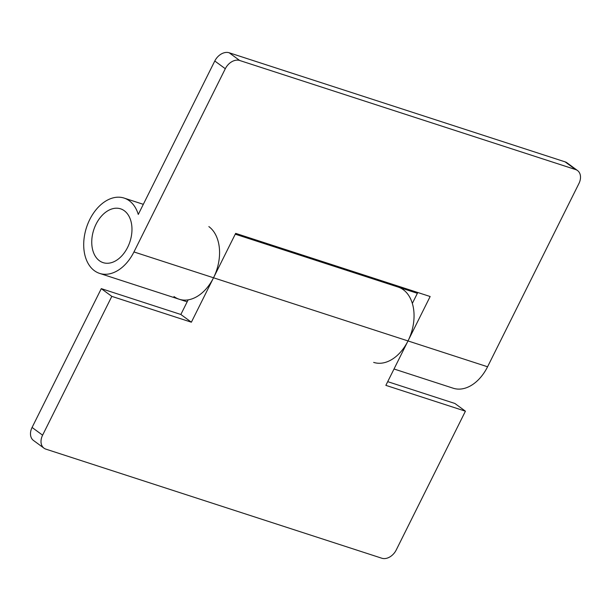 <?xml version="1.0" encoding="UTF-8"?>
<svg xmlns="http://www.w3.org/2000/svg" width="611" height="611" viewBox="0 0 611 611"><rect width="100%" height="100%" fill="white"/><g stroke="black" fill="none" stroke-linecap="round" stroke-linejoin="round"><path stroke-width="0.92" d="M99.394 260.721A28.282 19.048 -72 0 0 127.646 247.318A28.282 19.048 -72 0 0 124.316 210.749A28.282 19.048 -72 0 0 96.072 224.161A28.282 19.048 -72 0 0 99.394 260.721M94.415 270.719A39.6 26.663 108 0 1 87.984 223.443A39.6 26.663 108 0 1 124.086 198.071A39.6 26.663 108 0 1 129.295 200.759A39.6 26.663 108 0 1 138.285 214.43L214.782 61.001A12.571 9.073 -53.7 0 1 229.163 52.767L239.688 60.489A12.571 9.073 126.3 0 0 225.306 68.722L133.954 251.946A39.6 26.663 108 0 1 99.624 273.4A39.6 26.663 108 0 1 94.415 270.719M208.855 226.597A39.6 26.663 108 0 1 213.522 277.784L191.373 322.203L111.813 296.366L42.602 435.169A12.571 9.073 126.3 0 0 44.007 448.184L33.483 440.462A12.571 9.073 -53.7 0 1 32.078 427.456L101.289 288.644L180.848 314.482L188.142 299.864A39.6 26.663 108 0 1 179.191 299.237A39.6 26.663 -72 0 0 213.522 277.784L235.663 233.364L430.152 296.518L408.003 340.938A39.6 26.663 -72 0 0 403.344 289.744A39.6 26.663 -72 0 0 398.135 287.063A39.6 26.663 108 0 1 403.344 289.744A39.6 26.663 108 0 1 412.333 303.423L417.779 292.501M239.688 60.489L575.615 169.568A12.571 9.073 126.3 0 1 577.517 170.538A12.571 9.073 126.3 0 1 578.923 183.544L487.57 366.776A39.6 26.663 108 0 1 453.24 388.229L394.019 368.998M44.007 448.184A12.571 9.073 126.3 0 0 45.909 449.146L381.837 558.233A12.571 9.073 126.3 0 0 396.218 549.999L465.422 411.188L385.862 385.358L408.003 340.938A39.6 26.663 108 0 1 373.672 362.392M575.615 169.568L565.091 161.854L229.163 52.767M565.091 161.854A12.571 9.073 -53.7 0 1 566.993 162.816L577.517 170.538M465.422 411.188L454.897 403.474L387.702 381.654M111.813 296.366L101.289 288.644M187.157 301.826L179.191 299.237A39.6 26.663 108 0 1 173.975 296.556M191.373 322.203L180.848 314.482M487.57 366.776L133.954 251.946M225.306 68.722L214.782 61.001M32.078 427.456L42.602 435.169M143.325 204.326L124.086 198.071M417.374 293.311L235.258 234.173M179.191 299.237L99.624 273.4"/></g></svg>
